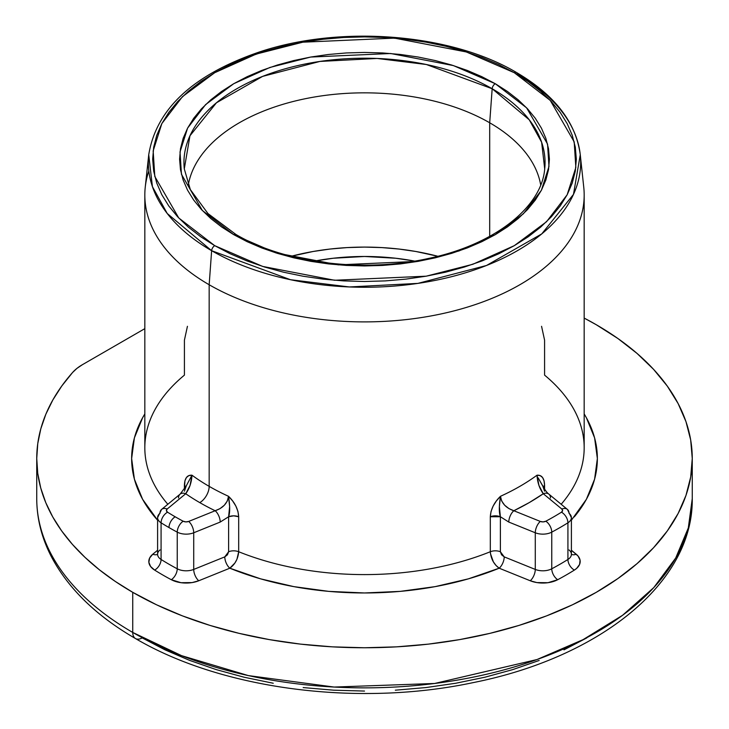 <?xml version="1.0" encoding="UTF-8"?>
<svg xmlns="http://www.w3.org/2000/svg" width="729" height="729" viewBox="0 0 729 729"><rect width="100%" height="100%" fill="white"/><g stroke="black" fill="none" stroke-linecap="round" stroke-linejoin="round"><path stroke-width="1.09" d="M235.932 234.465L207.956 213.551L190.342 189.586L184.291 168.9A180.555 104.247 180 0 1 290.279 67.423A180.555 104.247 180 0 1 492.175 88.738A4.374 2.524 -60 0 1 495.255 83.698L453.411 65.583L390.653 53.509L310.663 57.053L269.958 67.442L233.745 83.698L205.587 104.602L187.599 128.104L180.017 151.951L181.448 174.286L202.37 210.517L233.745 234.674L275.589 252.799L338.347 264.873L418.337 261.319L459.042 250.94L495.255 234.674L523.413 213.77L541.401 190.269L548.983 166.431L547.552 144.087L526.63 107.856L495.255 83.698A4.374 2.524 120 0 0 492.175 88.738L529.254 119.802L541.629 142.228L544.709 168.9C541.674 207.164 494.408 244.78 428.415 258.467C363.324 273.065 284.374 263.133 235.932 234.465A4.374 2.524 120 0 0 233.745 234.674L221.561 226.91L210.754 218.5L201.423 209.515L193.668 200.047L187.553 190.178L183.143 180.017L180.482 169.657L179.589 159.186L180.482 148.725L183.143 138.364L187.553 128.195L193.668 118.335L201.423 108.867L210.754 99.882L221.561 91.462L233.745 83.698L247.195 76.663L261.766 70.421L277.33 65.036L293.741 60.562L310.827 57.026L328.424 54.484L346.375 52.944L364.5 52.433L382.625 52.944L400.576 54.484L418.173 57.026L435.259 60.562L451.67 65.036L467.234 70.421L481.805 76.663L495.255 83.698L507.439 91.462L518.246 99.882L527.577 108.867L535.332 118.335L541.447 128.195L545.857 138.364L548.518 148.725L549.411 159.186L548.518 169.657L545.857 180.017L541.447 190.178L535.332 200.047L527.577 209.515L518.246 218.5L507.439 226.91L495.255 234.674L481.805 241.709L467.234 247.951L451.67 253.337L435.259 257.82L418.173 261.346L400.576 263.898L382.625 265.429L364.5 265.948L346.375 265.429L328.424 263.898L310.827 261.346L293.741 257.82L277.33 253.337L261.766 247.951L247.195 241.709L233.745 234.674A4.374 2.524 -60 0 1 235.932 234.456A4.374 2.524 -60 0 1 236.825 236.16M437.792 256.262A177.065 102.224 0 0 0 291.208 256.262L313.106 251.496L329.955 249.054L347.141 247.587L364.5 247.095L381.859 247.587L399.045 249.054L415.894 251.496L437.792 256.262M489.697 122.782L489.697 236.351L489.697 122.782A177.065 102.224 0 0 0 304.922 98.798A177.065 102.224 0 0 0 188.31 184.947A177.065 102.224 180 0 1 304.922 98.798A177.065 102.224 180 0 1 489.697 122.782L492.175 88.738L489.697 122.782A177.065 102.224 180 0 1 540.69 184.947A177.065 102.224 0 0 0 489.697 122.782M159.979 549.948A13.177 7.609 0 0 0 157.601 554.332A8.784 5.878 50.5 0 1 152.78 554.213L149.618 558.077L148.862 562.332L150.593 566.488L154.621 570.078A21.97 12.685 180 0 1 152.78 554.213L157.601 550.24L152.78 554.213A8.784 5.878 -129.5 0 0 157.601 554.322A13.177 7.609 0 0 0 161.082 559.471L161.082 522.802A276.491 159.633 0 0 0 168.991 527.568A8.784 5.076 -60 0 1 175.206 516.806A267.698 154.557 180 0 1 167.552 512.195A8.784 5.276 122.1 0 0 161.082 522.802A13.177 7.609 180 0 1 157.601 517.654A13.177 7.609 180 0 1 159.979 513.289A8.784 5.878 50.5 0 1 161.592 509.416A8.784 5.878 50.5 0 1 167.178 509.024L166.394 510.646L167.552 512.195A267.698 154.557 0 0 0 175.206 516.806A267.698 154.557 0 0 0 183.189 521.226L185.877 521.891L188.683 521.435L215.164 510.737A232.943 134.491 180 0 1 199.782 502.618A13.268 7.664 120 0 0 209.168 486.361A219.675 126.828 0 0 0 228.514 496.294L227.366 500.923L224.313 505.243L220.021 508.623L215.164 510.737A232.943 134.491 180 0 1 199.782 502.618A232.943 134.491 180 0 1 185.722 493.733L167.178 509.024A8.784 5.878 -129.5 0 0 161.61 509.398M541.565 326.31L544.581 340.142L544.581 375.125A219.675 126.828 0 0 1 584.175 447.77A219.675 126.828 0 0 1 561.175 504.277A219.675 126.828 0 0 0 584.175 447.77L584.175 195.062A219.675 126.828 180 0 1 448.563 312.24A219.675 126.828 180 0 1 209.168 284.747L211.638 250.703L290.507 279.717L349.364 286.953L417.89 283.39L486.498 265.484L541.765 233.891L573.486 194.379L580.266 154.73A216.185 124.814 180 0 1 453.374 276.227A216.185 124.814 180 0 1 211.638 250.703L209.168 284.747A219.675 126.828 0 0 0 454.805 310.682A219.675 126.828 0 0 0 583.756 187.216L580.266 154.73C575.965 122.344 554.705 94.934 516.469 72.49A4.374 2.524 120 0 0 514.282 72.709L550.231 100.383L574.197 141.891L575.837 167.479L567.153 194.798L546.55 221.716L514.282 245.664L472.802 264.29L426.173 276.191L334.547 280.255L262.65 266.422L214.718 245.664A4.374 2.524 120 0 0 211.638 250.703A216.185 124.814 180 0 1 148.734 154.73L152.425 186.66L167.233 213.506L211.638 250.703A4.374 2.524 -60 0 1 214.718 245.664L230.118 253.728L246.812 260.873L264.645 267.042L283.435 272.181L303.009 276.218L323.175 279.134L343.733 280.902L364.5 281.485L385.267 280.902L405.825 279.134L425.991 276.218L445.565 272.181L464.355 267.042L482.188 260.873L498.882 253.728L514.282 245.664L528.243 236.77L540.626 227.138L551.315 216.841L560.2 205.988L567.208 194.689L572.256 183.052L575.309 171.178L576.329 159.186L575.309 147.203L572.256 135.33L567.208 123.684L560.2 112.384L551.315 101.541L540.626 91.243L528.243 81.602L514.282 72.709L498.882 64.653L482.188 57.5L464.355 51.331L445.565 46.2L425.991 42.154L405.825 39.238L385.267 37.48L364.5 36.887L343.733 37.48L323.175 39.238L303.009 42.154L283.435 46.2L264.645 51.331L246.812 57.5L230.118 64.653L214.718 72.709L200.757 81.602L188.374 91.243L177.685 101.541L168.8 112.384L161.792 123.684L156.744 135.33L153.691 147.203L152.671 159.186L153.691 171.178L156.744 183.052L161.792 194.689L168.8 205.988L177.685 216.841L188.374 227.138L200.757 236.77L214.718 245.664L178.769 217.989L154.803 176.482L153.163 150.894L161.847 123.584L182.45 96.656L214.718 72.709L256.198 54.083L302.827 42.191L394.453 38.118L466.35 51.959L514.282 72.709A4.374 2.524 -60 0 1 516.469 72.49A4.374 2.524 -60 0 1 517.362 74.194A216.185 124.814 180 0 1 580.266 154.73M692.258 458.532L690.682 477.076L685.962 495.447L678.143 513.462L667.308 530.94L653.558 547.734L637.018 563.663L617.864 578.58L596.258 592.331L572.429 604.806L546.595 615.868L519.002 625.418L489.924 633.355L459.644 639.615L428.442 644.126L396.631 646.851L364.5 647.762L332.369 646.851L300.558 644.126L269.356 639.615L239.076 633.355L209.998 625.418L182.405 615.868L156.571 604.806L132.742 592.331A327.758 189.23 180 0 0 489.924 633.355A327.758 189.23 180 0 0 692.258 458.532L690.682 439.979L685.962 421.608L678.143 403.602L667.308 386.115L653.558 369.33L637.018 353.401L617.864 338.484L596.258 324.724L584.175 318.09A327.758 189.23 180 0 1 596.258 324.724A327.758 189.23 180 0 1 692.258 458.532L692.258 498.636L688.313 527.933L675.71 558.013L653.776 587.601L622.575 615.285L583.063 639.652L536.991 659.545L434.602 683.483L334.137 687.055L248.316 675.583L181.576 655.653L132.742 632.444A13.359 7.709 120 0 0 135.503 638.558A13.359 7.709 -60 0 1 132.742 632.444A327.758 189.23 0 0 0 489.924 673.459A327.758 189.23 0 0 0 692.258 498.636C693.325 583.009 599.639 657.512 473.075 682.636C358.34 707.057 222.053 689.525 135.503 638.558C96.073 615.768 67.934 588.294 51.094 556.154C41.58 537.565 36.796 518.401 36.742 498.636A327.758 189.23 0 0 0 132.742 632.444L132.742 592.331L132.742 632.444A327.758 189.23 180 0 1 36.742 499.556M544.581 485.414L544.581 489.086L544.581 485.414L543.315 486.972A8.784 5.076 180 0 1 544.581 485.414L544.071 480.867L542.576 477.522L540.171 475.618L537.027 475.199L538.941 485.459L543.278 493.733L529.218 502.618L513.836 510.737L540.317 521.435L543.123 521.891L545.811 521.226A267.698 154.557 0 0 0 561.448 512.195L562.606 510.646L561.822 509.024L543.278 493.733A232.943 134.491 180 0 1 513.836 510.737L508.979 508.623L504.687 505.243L501.634 500.923L500.486 496.294A219.675 126.828 0 0 0 537.027 475.199C541.847 474.852 544.363 478.26 544.581 485.414M157.601 517.672A13.177 7.609 0 0 0 161.082 522.802L161.082 559.471A276.491 159.633 0 0 0 177.238 568.793L177.238 532.134A276.491 159.633 180 0 1 168.991 527.568A276.491 159.633 180 0 1 161.082 522.802A8.784 5.276 -57.9 0 1 167.552 512.195A4.392 2.533 180 0 1 167.178 509.024L185.722 493.733C189.504 488.603 191.581 482.425 191.973 475.199A219.675 126.828 0 0 0 209.168 486.361A13.268 7.664 -60 0 1 199.782 502.618A232.943 134.491 180 0 1 185.722 493.733L190.059 485.459L191.973 475.199C187.153 474.852 184.637 478.26 184.419 485.414A8.784 5.076 180 0 1 185.685 486.972L184.419 485.414L184.419 489.086L184.929 480.867L186.424 477.522L188.829 475.618L191.973 475.199A219.675 126.828 0 0 0 209.168 486.361L209.168 284.747L209.168 486.361A219.675 126.828 0 0 0 228.514 496.294L232.597 500.896L235.859 506.063L237.964 511.485L238.684 516.743L238.684 551.735A219.675 126.828 0 0 0 490.316 551.735L490.316 516.743L491.036 511.485L493.141 506.063L496.403 500.896L500.486 496.294A219.675 126.828 0 0 0 537.027 475.199C537.419 482.425 539.496 488.603 543.278 493.733A8.784 5.878 -50.5 0 1 548.846 494.107A8.784 5.878 -50.5 0 1 550.477 497.998M187.435 326.31L184.419 340.142L184.419 375.125A219.675 126.828 0 0 0 144.825 447.77A219.675 126.828 0 0 0 167.825 504.277M209.168 284.747A219.675 126.828 180 0 1 144.825 195.062A219.675 126.828 180 0 1 148.825 170.969A219.675 126.828 0 0 0 145.244 187.216A219.675 126.828 0 0 0 209.168 284.747M82.404 364.691L144.825 328.651L82.404 364.691L76.964 368.364L72.581 372.492A53.518 30.891 180 0 1 82.404 364.691M132.742 592.331L115.255 581.414L99.317 569.741L85.011 557.375L72.435 544.408L61.655 530.903L52.752 516.952L45.772 502.646L40.751 488.056L37.735 473.294L36.742 458.441L37.762 443.578L40.806 428.816L45.845 414.236L52.852 399.929L61.783 385.987L72.581 372.492A327.758 189.23 180 0 0 36.742 458.532A327.758 189.23 180 0 0 132.742 592.331M144.825 413.935L142.62 417.726L134.4 437.883L131.639 458.532L134.4 479.172L142.62 499.329L157.601 520.214A232.861 134.437 180 0 1 144.825 413.935M490.426 553.521L493.36 561.84L496.084 565.558L499.174 568.201A232.861 134.437 180 0 1 229.826 568.201L198.771 580.758A21.97 12.685 180 0 1 171.288 579.701A285.276 164.699 180 0 1 154.621 570.078A285.276 164.699 0 0 0 171.288 579.701L181.029 582.708L192.073 582.589L198.771 580.758L229.826 568.201L260.599 578.844L293.833 586.626L328.743 591.374L364.5 592.969L400.257 591.374L435.167 586.626L468.401 578.844L499.174 568.201L530.229 580.758L536.927 582.589L547.971 582.708L557.712 579.701A285.276 164.699 0 0 0 574.379 570.078L576.657 568.383L579.582 564.456L580.074 560.191L578.079 556.072L571.399 550.24L576.22 554.213A8.784 5.878 -50.5 0 1 571.399 554.322A13.177 7.609 0 0 0 569.021 549.948M571.399 520.214L586.38 499.329L594.6 479.172L597.361 458.532L594.6 437.883L586.38 417.726L584.175 413.935A232.861 134.437 180 0 1 574.261 516.907M586.818 637.893L563.954 649.858M539.178 660.465L512.706 669.623L484.821 677.241L455.771 683.246L425.836 687.575L395.318 690.19M364.5 691.065L333.682 690.19L303.164 687.575M273.229 683.246L244.179 677.241L216.294 669.623L189.822 660.465L165.046 649.858L142.182 637.893A13.359 7.709 -60 0 1 135.503 638.558M178.523 497.998A8.784 5.878 50.5 0 1 180.154 494.107A8.784 5.878 50.5 0 1 185.722 493.733A8.784 5.878 -129.5 0 0 180.127 494.134L161.592 509.416L157.601 517.654L157.601 554.313A13.177 7.609 0 0 0 161.082 559.471A8.784 5.276 -57.9 0 1 154.621 570.078A8.784 5.276 122.1 0 0 161.082 559.471A276.491 159.633 0 0 0 177.238 568.793A8.784 4.857 -62 0 1 171.288 579.701A8.784 4.857 118 0 0 177.238 568.793A13.177 7.609 0 0 0 193.723 569.431A8.784 4.119 -112 0 0 198.771 580.758A8.784 4.119 68 0 1 193.723 569.431L224.787 556.874A8.784 4.119 -112 0 0 229.826 568.201A8.784 4.119 68 0 1 224.787 556.874L228.614 551.744A8.784 5.076 180 0 1 238.684 551.735A8.784 5.076 0 0 0 228.614 551.744L228.614 516.752L228.614 551.744L227.457 554.787L224.787 556.874L193.723 569.431L193.723 532.771A13.177 7.609 180 0 1 177.238 532.134L177.238 568.793A13.177 7.609 0 0 0 193.723 569.431L193.723 532.771L220.204 522.064L228.614 516.752A8.784 5.076 180 0 1 238.684 516.743L238.684 551.735C238.064 558.833 235.112 564.319 229.826 568.201L234.929 562.979L236.943 559.289L238.684 551.735A219.675 126.828 0 0 0 490.316 551.735A8.784 5.076 180 0 1 500.386 551.744L500.386 516.752L508.796 522.064L535.277 532.771L535.277 569.431L504.213 556.874L501.552 554.787L500.386 551.744L504.213 556.874L535.277 569.431A13.177 7.609 0 0 0 551.762 568.793L551.762 532.134A13.177 7.609 180 0 1 535.277 532.771L535.277 569.431A13.177 7.609 0 0 0 551.762 568.793A276.491 159.633 0 0 0 567.918 559.471L567.918 522.802A276.491 159.633 180 0 1 551.762 532.134L551.762 568.793A276.491 159.633 0 0 0 567.918 559.471A13.177 7.609 0 0 0 571.399 554.313A8.784 5.878 129.5 0 0 576.22 554.213A21.97 12.685 180 0 1 574.379 570.078A8.784 5.276 57.9 0 1 567.918 559.471A13.177 7.609 0 0 0 571.399 554.332L571.39 554.605M544.59 491.228L542.658 485.733C545 490.07 547.078 492.868 548.873 494.134A8.784 5.878 129.5 0 0 543.278 493.733L561.822 509.024A8.784 5.878 -50.5 0 1 567.408 509.416A8.784 5.878 -50.5 0 1 569.021 513.289A13.177 7.609 180 0 1 571.399 517.654A13.177 7.609 180 0 1 567.918 522.802L567.918 559.471A8.784 5.276 -122.1 0 0 574.379 570.078A285.276 164.699 180 0 1 557.712 579.701A8.784 4.857 62 0 1 551.762 568.793A8.784 4.857 -118 0 0 557.712 579.701A21.97 12.685 180 0 1 530.229 580.758A8.784 4.119 112 0 0 535.277 569.431A8.784 4.119 -68 0 1 530.229 580.758L499.174 568.201A8.784 4.119 112 0 0 504.213 556.874A8.784 4.119 -68 0 1 499.174 568.201C493.897 564.337 490.945 558.851 490.316 551.735L490.316 516.743A8.784 5.076 180 0 1 500.386 516.752L508.796 522.064L535.277 532.771A13.177 7.609 0 0 0 551.762 532.134A276.491 159.633 0 0 0 567.918 522.802A13.177 7.609 0 0 0 571.399 517.672M144.825 195.062L144.825 447.77A219.675 126.828 0 0 0 166.731 502.983M542.658 485.733L538.12 477.832L543.096 486.635M567.39 509.398A8.784 5.878 129.5 0 0 561.822 509.024A4.392 2.533 180 0 1 561.448 512.195A8.784 5.276 57.9 0 1 567.918 522.802A8.784 5.276 -122.1 0 0 561.448 512.195A267.698 154.557 180 0 1 545.811 521.226A8.784 4.857 62 0 1 551.762 532.134A8.784 4.857 -118 0 0 545.811 521.226A4.392 2.533 180 0 1 540.317 521.435A8.784 4.119 112 0 0 535.277 532.771A8.784 4.119 -68 0 1 540.317 521.435L513.836 510.737A8.784 4.119 112 0 0 508.796 522.064A8.784 4.119 -68 0 1 513.836 510.737C505.917 507.995 501.461 503.183 500.486 496.294L499.374 506.546L500.386 516.752L500.386 551.744A8.784 5.076 0 0 0 490.316 551.735M500.386 516.752L490.316 516.743C490.772 509.206 494.162 502.381 500.486 496.294C498.964 505.89 498.928 512.715 500.386 516.752M228.614 516.752C230.072 512.715 230.036 505.89 228.514 496.294C234.838 502.381 238.228 509.206 238.684 516.743L233.654 515.831L228.614 516.752L229.626 506.546L228.514 496.294C227.539 503.183 223.083 507.995 215.164 510.737A8.784 4.119 68 0 1 220.204 522.064L228.614 516.752M193.723 532.771L220.204 522.064A8.784 4.119 -112 0 0 215.164 510.737L188.683 521.435A8.784 4.119 68 0 1 193.723 532.771A8.784 4.119 -112 0 0 188.683 521.435A4.392 2.533 180 0 1 183.189 521.226A8.784 4.857 118 0 0 177.238 532.134A13.177 7.609 0 0 0 193.723 532.771M175.206 516.806A8.784 5.076 120 0 0 168.991 527.568A276.491 159.633 0 0 0 177.238 532.134A8.784 4.857 -62 0 1 183.189 521.226A267.698 154.557 180 0 1 175.206 516.806M180.127 494.134L186.342 485.724L191.973 475.199L186.342 485.724L184.41 491.228M184.291 168.9L189.95 135.776L216.449 102.78L262.604 76.39L319.903 61.436L377.148 58.457L426.301 64.498L492.175 88.738A180.555 104.247 180 0 1 544.709 168.9M314.399 261.091L333.126 258.257L364.5 256.471L395.874 258.257L414.601 261.091A160.817 92.847 180 0 0 314.399 261.091M36.742 498.636L36.742 458.532M145.244 187.216L148.734 154.73C156.252 108.885 193.194 74.613 259.57 51.923C340.689 24.722 450.914 33.479 516.469 72.49M548.873 494.134L567.408 509.416L571.399 517.654L571.399 554.313"/></g></svg>
